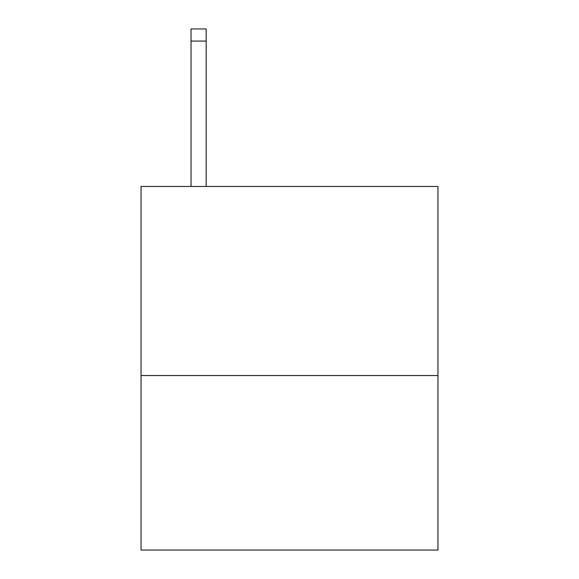 <?xml version="1.0" encoding="UTF-8"?>
<svg xmlns="http://www.w3.org/2000/svg" width="579" height="579" viewBox="0 0 579 579"><rect width="100%" height="100%" fill="white"/><g stroke="black" fill="none" stroke-linecap="round" stroke-linejoin="round"><path stroke-width="0.87" d="M437.956 375.539L437.956 186.489L141.044 186.489L141.044 550.05L437.956 550.05L437.956 375.539L141.044 375.539M206.182 186.489L206.182 41.066L191.034 41.066L191.034 28.95L206.182 28.95L206.182 41.066M191.034 186.489L191.034 41.066"/></g></svg>

